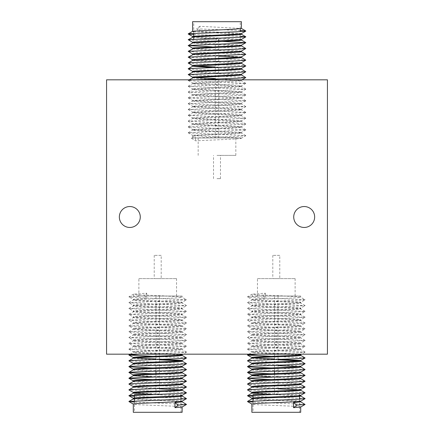 <?xml version="1.0" encoding="UTF-8"?>
<svg xmlns="http://www.w3.org/2000/svg" width="434" height="434" viewBox="0 0 434 434"><rect width="100%" height="100%" fill="white"/><g stroke="black" fill="none" stroke-linecap="round" stroke-linejoin="round"><path stroke-width="0.33" stroke-dasharray="2.17 1.63" d="M129.815 206.535A10.465 10.465 0 0 0 119.35 217A10.465 10.465 0 0 0 129.815 227.465A10.465 10.465 0 0 0 140.274 217A10.465 10.465 0 0 0 129.815 206.535M304.185 206.535A10.465 10.465 0 0 0 293.726 217A10.465 10.465 0 0 0 304.185 227.465A10.465 10.465 0 0 0 314.65 217A10.465 10.465 0 0 0 304.185 206.535M106.563 79.823L106.563 354.177L327.437 354.177L327.437 79.823L106.563 79.823M217 178.64L220.488 178.64L217 178.64M217 155.388L235.83 155.388L217 155.388M240.382 137.952L192.588 137.952L240.382 137.952L199.738 136.037L192.588 135.305L234.262 133.13L241.412 132.397L199.738 130.227L192.588 129.489L234.262 127.319L241.412 126.582L199.738 124.412L192.588 123.679L234.262 121.509L241.412 120.771L199.738 118.601L192.588 117.864L234.262 115.694L241.412 114.961L199.738 112.786L192.588 112.053L234.262 109.883L241.412 109.146L192.642 106.303L210.68 105.039L234.262 104.068L241.412 103.335L192.642 100.493L241.358 97.585L192.642 94.677L241.358 91.775L192.642 88.867L241.358 85.959L192.642 83.051L241.358 80.149L215.259 78.581M241.412 21.7L192.588 21.7M217 39.369L193.748 39.369L217 39.369M241.358 33.646L223.32 32.382L199.738 31.411L199.738 26.3L241.412 28.47M193.748 31.671L241.412 34.281M241.358 39.461L223.32 38.192L199.738 37.226L192.588 36.489M192.642 37.129L199.738 37.926L241.412 40.096M241.412 45.207L199.738 43.037L192.588 42.304M192.642 42.939L199.738 43.736L241.412 45.906M241.358 51.087L223.32 49.818L199.738 48.852L192.588 48.114M192.642 48.754L199.738 49.547L241.412 51.722M241.358 56.897L223.32 55.633L199.738 54.662L192.588 53.93M192.642 54.565L199.738 55.362L218.741 56.165M239.682 57.196L241.412 57.532M241.412 62.68L223.32 61.444L199.738 60.478L192.588 59.74M192.588 60.407L199.738 61.172L241.412 63.342M241.412 68.458L215.259 66.955M212.085 67.53L241.412 69.158M241.358 74.333L223.32 73.069L199.738 72.098L192.588 71.366M192.642 72.006L199.738 72.798L241.412 74.968M192.642 77.816L199.738 78.614L241.412 80.784L234.262 81.516L192.588 83.686L199.738 84.424L241.412 86.594L234.262 87.332L192.588 89.502L199.738 90.234L241.412 92.409L234.262 93.142L192.642 95.252L199.738 96.05L241.412 98.22L234.262 98.957L192.642 101.068L199.738 101.86L241.412 104.03L234.262 104.768L192.642 106.878L199.738 107.675L241.412 109.845L234.262 110.578L192.642 112.694L199.738 113.486L241.412 115.656L234.262 116.393L192.642 118.504L199.738 119.301L241.412 121.471L234.262 122.204L192.642 124.314L199.738 125.111L241.412 127.281L234.262 128.019L192.642 130.129L199.738 130.922L241.412 133.097L234.262 133.829L195.246 135.582L195.246 137.952M194.318 65.914L192.588 65.55M194.318 77.54L192.588 77.176M217 21.7L240.252 21.7L217 21.7M217 137.952L198.17 137.952L217 137.952M241.19 138.338L241.19 137.952L238.928 137.952L241.136 138.403L234.105 139.07L195.446 140.822L191.302 138.137L195.246 135.582M199.738 26.3L196.607 28.856L199.738 31.411M196.607 28.856L240.252 30.456M193.748 34.536L240.252 36.266M188.204 39.798L196.607 40.481L221.915 41.371M212.047 46.867L245.796 48.413M188.204 51.424L196.607 52.107L245.796 54.228M188.204 57.239L245.796 60.038M188.204 63.049L196.607 63.733L245.796 65.849M188.204 68.86L196.607 69.543L245.796 71.664M188.204 74.675L245.796 77.474M194.427 79.823L188.204 80.485L196.607 81.169L224.465 82.135L245.796 83.393L188.204 86.301L245.796 89.203L188.204 92.111L245.796 95.019L188.204 97.927L245.796 100.829L188.204 103.737L245.796 106.645L188.204 109.547L245.796 112.455L188.204 115.363L245.796 118.27L188.204 121.173L245.796 124.081L188.204 126.988L245.796 129.891L188.204 132.799L245.796 135.706L237.393 136.385L191.302 138.137M195.446 137.952L195.446 140.822M279.773 255.36L272.802 255.36L279.773 255.36L279.773 278.612L272.802 278.612L279.773 278.612M272.802 255.36L272.802 278.612M257.454 278.612L295.12 278.612L257.454 278.612L257.454 296.048L295.12 296.048L257.454 296.048M295.12 278.612L295.12 296.048M253.038 397.973L253.038 398.672M253.038 400.929L253.038 412.3L299.536 412.3L253.038 412.3M299.536 395.64L299.536 396.334M299.536 399.199L299.536 412.3M264.42 394.631L253.038 394.631M274.543 296.048L278.031 296.048L274.543 296.048L274.543 371.059M274.543 373.625L274.543 394.631L278.031 394.631L274.543 394.631M278.031 296.048L278.031 394.631M251.877 412.3L300.702 412.3M300.702 407L300.702 406.967C302.352 406.018 250.51 405.052 251.877 404.059L251.877 404.092M251.877 398.944C250.51 399.936 302.352 400.907 300.702 401.851L300.702 401.824M300.702 401.152C302.352 400.208 250.51 399.237 251.877 398.249L251.877 398.276M271.375 394.408L300.702 396.041M300.702 395.341C302.352 394.392 250.51 393.426 251.877 392.434L251.877 392.466M251.877 387.323L271.375 388.598M274.543 388.723L278.031 388.859M298.972 389.895L300.702 390.226M300.702 389.531C302.352 388.582 250.51 387.611 251.877 386.623L251.877 386.656M251.926 381.448L251.877 381.508C250.51 382.5 302.352 383.466 300.702 384.416L300.702 384.383M300.702 383.748L300.702 383.716C302.352 382.772 250.51 381.801 251.877 380.808L251.877 380.84M271.375 376.972L300.702 378.6M300.702 377.933L300.702 377.906C302.352 376.956 250.51 375.99 251.877 374.998L251.877 375.03M251.926 369.822L251.877 369.882C250.51 370.875 302.352 371.84 300.702 372.79L300.702 372.757M300.702 372.09C302.352 371.146 250.51 370.175 251.877 369.188L251.877 369.215M251.926 364.012L253.781 364.451L271.375 365.347M274.543 365.471L278.031 365.607M298.972 366.643L300.702 366.98M300.702 366.312L300.702 366.28C302.352 365.33 250.51 364.365 251.877 363.372L251.877 363.404M251.926 358.196L253.781 358.641L271.375 359.536M274.543 359.661L278.031 359.797M298.972 360.828L300.702 361.164M278.031 359.097L274.543 358.961M253.602 357.925L251.877 357.562M258.339 354.177L296.682 352.831L305.08 352.148L247.494 349.245L305.08 346.337L247.494 343.43L305.08 340.527L247.494 337.619L305.08 334.712L247.494 331.804L305.08 328.901L247.494 325.994L305.08 323.086L247.494 320.184L305.08 317.276L247.494 314.368L305.08 311.46L247.494 308.558L305.08 305.65L247.494 302.742L305.08 299.84L300.702 297.225L300.702 296.048L254.541 296.048L283.31 296.048C294.301 296.46 300.1 296.851 300.702 297.225C302.064 298.218 250.223 299.189 251.877 300.133C250.51 301.125 302.352 302.091 300.702 303.041C302.064 304.028 250.223 304.999 251.877 305.948C250.51 306.936 302.352 307.907 300.702 308.851C302.064 309.843 250.223 310.809 251.877 311.758C250.51 312.751 302.352 313.717 300.702 314.666C302.064 315.654 250.223 316.625 251.877 317.569C250.51 318.561 302.352 319.532 300.702 320.476C302.064 321.469 250.223 322.435 251.877 323.384C250.51 324.372 302.352 325.343 300.702 326.292C302.064 327.279 250.223 328.25 251.877 329.194C250.51 330.187 302.352 331.153 300.702 332.102C302.064 333.095 250.223 334.061 251.877 335.01C250.51 335.997 302.352 336.968 300.702 337.912C302.064 338.905 250.223 339.876 251.877 340.82C250.51 341.813 302.352 342.779 300.702 343.728C302.064 344.715 250.223 345.686 251.877 346.636C250.51 347.623 302.352 348.594 300.702 349.538C302.064 350.531 250.223 351.497 251.877 352.446C250.51 353.439 302.352 354.404 300.702 355.354L300.702 355.321M248.834 354.177L251.877 352.446L251.877 351.746C250.223 350.802 302.064 349.831 300.702 348.844C302.352 347.894 250.51 346.923 251.877 345.936C250.223 344.987 302.064 344.021 300.702 343.028C302.352 342.084 250.51 341.113 251.877 340.12C250.223 339.176 302.064 338.205 300.702 337.218C302.352 336.269 250.51 335.303 251.877 334.31C250.223 333.361 302.064 332.395 300.702 331.402C302.352 330.458 250.51 329.487 251.877 328.5C250.223 327.551 302.064 326.58 300.702 325.592C302.352 324.643 250.51 323.677 251.877 322.684C250.223 321.74 302.064 320.769 300.702 319.777C302.352 318.833 250.51 317.862 251.877 316.874C250.223 315.925 302.064 314.959 300.702 313.966C302.352 313.017 250.51 312.051 251.877 311.059C250.223 310.115 302.064 309.144 300.702 308.156C302.352 307.207 250.51 306.236 251.877 305.248C250.223 304.299 302.064 303.333 300.702 302.341C302.352 301.397 250.51 300.426 251.877 299.433C252.127 299.124 256.57 298.782 265.207 298.418L265.207 296.048M297.279 354.177L259.027 352.484L251.877 351.746M305.086 352.045L300.702 349.538L300.643 348.903L305.08 346.337M247.488 349.137L251.877 346.636L251.932 346.001L247.494 343.43M305.086 346.234L300.702 343.728L300.643 343.093L305.08 340.527M247.488 343.327L251.877 340.82L251.932 340.185L247.494 337.619M305.086 340.419L300.702 337.912L300.643 337.278L305.08 334.712M247.488 337.516L251.877 335.01L251.932 334.375L247.494 331.804M305.086 334.609L300.702 332.102L300.643 331.467L305.08 328.901M247.488 331.701L251.877 329.194L251.932 328.56L247.494 325.994M305.086 328.793L300.702 326.292L300.643 325.657L305.08 323.086M247.488 325.891L251.877 323.384L251.932 322.75L247.494 320.184M305.086 322.983L300.702 320.476L300.643 319.842L305.08 317.276M247.488 320.075L251.877 317.569L251.932 316.934L247.494 314.368M305.086 317.173L300.702 314.666L300.643 314.032L305.08 311.46M247.488 314.265L251.877 311.758L251.932 311.124L247.494 308.558M305.086 311.357L300.702 308.851L300.643 308.216L305.08 305.65M247.488 308.449L251.877 305.948L251.932 305.314L247.494 302.742M305.086 305.547L300.702 303.041L300.643 302.406L305.08 299.84M247.488 302.639L251.877 300.133L251.932 299.498L247.488 296.829L263.194 295.863L265.207 298.418M283.31 296.048L300.702 296.048M265.304 293.178L265.304 296.048L252.094 296.048L252.094 294.192L265.304 293.178L263.194 295.863M305.086 404.358L253.038 402.106M305.086 398.548L253.038 396.291M305.086 392.732L247.494 389.933M305.086 386.922L255.892 384.801L247.494 384.117M305.086 381.106L271.331 379.56M305.086 375.296L271.331 373.745M305.086 369.48L271.331 367.934M305.086 363.67L247.494 360.871M305.086 357.86L271.331 356.309M305.086 299.731L255.892 297.615L247.494 296.932M286.511 296.048L259.179 294.93L252.094 294.192M161.198 255.36L154.227 255.36L161.198 255.36L161.198 278.612L154.227 278.612L161.198 278.612M154.227 255.36L154.227 278.612M138.88 278.612L176.546 278.612L138.88 278.612L138.88 296.048L176.546 296.048L138.88 296.048M176.546 278.612L176.546 296.048M134.464 397.973L134.464 398.672M134.464 400.929L134.464 412.3L180.962 412.3L134.464 412.3M180.962 395.64L180.962 396.334M180.962 399.199L180.962 412.3M145.84 394.631L134.464 394.631M155.969 296.048L159.457 296.048L155.969 296.048L155.969 371.059M155.969 373.625L155.969 394.631L159.457 394.631L155.969 394.631M159.457 296.048L159.457 394.631M133.298 412.3L182.123 412.3M182.123 407L182.123 406.967C183.777 406.018 131.936 405.052 133.298 404.059L133.298 404.092M133.298 398.944C131.936 399.936 183.777 400.907 182.123 401.851L182.123 401.824M182.123 401.184L182.123 401.152C183.777 400.208 131.936 399.237 133.298 398.249L133.298 398.276M152.801 394.408L182.123 396.041M182.123 395.341C183.777 394.392 131.936 393.426 133.298 392.434L133.298 392.466M133.298 387.323L152.801 388.598M155.969 388.723L159.457 388.859M180.398 389.895L182.123 390.226M182.123 389.531C183.777 388.582 131.936 387.611 133.298 386.623L133.298 386.656M133.352 381.448L133.298 381.508C131.936 382.5 183.777 383.466 182.123 384.416L182.123 384.383M182.123 383.748L182.123 383.716C183.777 382.772 131.936 381.801 133.298 380.808L133.298 380.84M152.801 376.972L182.123 378.6M182.123 377.933L182.123 377.906C183.777 376.956 131.936 375.99 133.298 374.998L133.298 375.03M133.352 369.822L133.298 369.882C131.936 370.875 183.777 371.84 182.123 372.79L182.123 372.757M182.123 372.09C183.777 371.146 131.936 370.175 133.298 369.188L133.298 369.215M133.352 364.012L133.298 364.072C131.936 365.059 183.777 366.03 182.123 366.98L182.123 366.947M182.123 366.312L182.123 366.28C183.777 365.33 131.936 364.365 133.298 363.372L133.298 363.404M133.352 358.196L135.207 358.641L152.801 359.536M155.969 359.661L159.457 359.797M180.398 360.828L182.123 361.164M159.457 359.097L155.969 358.961M135.028 357.925L133.298 357.562M139.764 354.177L178.108 352.831L186.506 352.148L128.92 349.245L186.506 346.337L128.92 343.43L186.506 340.527L128.92 337.619L186.506 334.712L128.92 331.804L186.506 328.901L128.92 325.994L186.506 323.086L128.92 320.184L186.506 317.276L128.92 314.368L186.506 311.46L128.92 308.558L186.506 305.65L128.92 302.742L186.506 299.84L182.123 297.225L182.123 296.048L135.961 296.048L164.736 296.048C175.727 296.46 181.526 296.851 182.123 297.225C183.49 298.218 131.648 299.189 133.298 300.133C131.936 301.125 183.777 302.091 182.123 303.041C183.49 304.028 131.648 304.999 133.298 305.948C131.936 306.936 183.777 307.907 182.123 308.851C183.49 309.843 131.648 310.809 133.298 311.758C131.936 312.751 183.777 313.717 182.123 314.666C183.49 315.654 131.648 316.625 133.298 317.569C131.936 318.561 183.777 319.532 182.123 320.476C183.49 321.469 131.648 322.435 133.298 323.384C131.936 324.372 183.777 325.343 182.123 326.292C183.49 327.279 131.648 328.25 133.298 329.194C131.936 330.187 183.777 331.153 182.123 332.102C183.49 333.095 131.648 334.061 133.298 335.01C131.936 335.997 183.777 336.968 182.123 337.912C183.49 338.905 131.648 339.876 133.298 340.82C131.936 341.813 183.777 342.779 182.123 343.728C183.49 344.715 131.648 345.686 133.298 346.636C131.936 347.623 183.777 348.594 182.123 349.538C183.49 350.531 131.648 351.497 133.298 352.446C131.936 353.439 183.777 354.404 182.123 355.354L182.123 355.321M130.26 354.177L133.298 352.446L133.298 351.746C131.648 350.802 183.49 349.831 182.123 348.844C183.777 347.894 131.936 346.923 133.298 345.936C131.648 344.987 183.49 344.021 182.123 343.028C183.777 342.084 131.936 341.113 133.298 340.12C131.648 339.176 183.49 338.205 182.123 337.218C183.777 336.269 131.936 335.303 133.298 334.31C131.648 333.361 183.49 332.395 182.123 331.402C183.777 330.458 131.936 329.487 133.298 328.5C131.648 327.551 183.49 326.58 182.123 325.592C183.777 324.643 131.936 323.677 133.298 322.684C131.648 321.74 183.49 320.769 182.123 319.777C183.777 318.833 131.936 317.862 133.298 316.874C131.648 315.925 183.49 314.959 182.123 313.966C183.777 313.017 131.936 312.051 133.298 311.059C131.648 310.115 183.49 309.144 182.123 308.156C183.777 307.207 131.936 306.236 133.298 305.248C131.648 304.299 183.49 303.333 182.123 302.341C183.777 301.397 131.936 300.426 133.298 299.433C133.547 299.124 137.99 298.782 146.627 298.418L146.627 296.048M178.705 354.177L140.448 352.484L133.298 351.746M186.512 352.045L182.123 349.538L182.068 348.903L186.506 346.337M128.914 349.137L133.298 346.636L133.357 346.001L128.92 343.43M186.512 346.234L182.123 343.728L182.068 343.093L186.506 340.527M128.914 343.327L133.298 340.82L133.357 340.185L128.92 337.619M186.512 340.419L182.123 337.912L182.068 337.278L186.506 334.712M128.914 337.516L133.298 335.01L133.357 334.375L128.92 331.804M186.512 334.609L182.123 332.102L182.068 331.467L186.506 328.901M128.914 331.701L133.298 329.194L133.357 328.56L128.92 325.994M186.512 328.793L182.123 326.292L182.068 325.657L186.506 323.086M128.914 325.891L133.298 323.384L133.357 322.75L128.92 320.184M186.512 322.983L182.123 320.476L182.068 319.842L186.506 317.276M128.914 320.075L133.298 317.569L133.357 316.934L128.92 314.368M186.512 317.173L182.123 314.666L182.068 314.032L186.506 311.46M128.914 314.265L133.298 311.758L133.357 311.124L128.92 308.558M186.512 311.357L182.123 308.851L182.068 308.216L186.506 305.65M128.914 308.449L133.298 305.948L133.357 305.314L128.92 302.742M186.512 305.547L182.123 303.041L182.068 302.406L186.506 299.84M128.914 302.639L133.298 300.133L133.357 299.498L128.914 296.829L144.62 295.863L146.627 298.418M164.736 296.048L182.123 296.048M146.73 293.178L146.73 296.048L133.52 296.048L133.52 294.192L146.73 293.178L144.62 295.863M186.512 404.358L134.464 402.106M186.512 398.548L134.464 396.291M186.512 392.732L128.92 389.933M186.512 386.922L137.318 384.801L128.92 384.117M186.512 381.106L152.757 379.56M186.512 375.296L152.757 373.745M186.512 369.48L152.757 367.934M186.512 363.67L128.92 360.871M186.512 357.86L152.757 356.309M186.512 299.731L137.318 297.615L128.92 296.932M167.931 296.048L140.605 294.93L133.52 294.192M220.488 178.64L220.488 155.388M235.83 155.388L235.83 137.952M193.748 36.912L193.748 36.217M193.748 33.364L193.748 21.7M215.259 137.952L215.259 39.369M241.412 80.084L241.412 80.784M241.412 85.894L241.412 86.594M241.412 91.71L241.412 92.409M241.412 97.52L241.412 98.22M241.412 103.335L241.412 104.03M241.412 109.146L241.412 109.845M241.412 114.961L241.412 115.656M241.412 120.771L241.412 121.471M241.412 126.582L241.412 127.281M241.412 132.397L241.412 133.097M192.588 82.992L192.588 83.686M192.588 88.802L192.588 89.502M192.588 94.617L192.588 95.312M192.588 100.428L192.588 101.127M192.588 106.238L192.588 106.938M192.588 112.053L192.588 112.753M192.588 117.864L192.588 118.563M192.588 123.679L192.588 124.374M192.588 129.489L192.588 130.189M192.588 135.305L192.588 137.952M188.204 80.382L189.164 79.823M245.796 83.29L241.358 80.724M188.204 86.192L192.642 83.626M245.796 89.1L241.358 86.534M188.204 92.008L192.642 89.442M245.796 94.916L241.358 92.35M188.204 97.818L192.642 95.252M245.796 100.726L241.358 98.16M188.204 103.634L192.642 101.068M245.796 106.536L241.358 103.97M188.204 109.444L192.642 106.878M245.796 112.352L241.358 109.786M188.204 115.26L192.642 112.694M245.796 118.162L241.358 115.596M188.204 121.07L192.642 118.504M245.796 123.978L241.358 121.412M188.204 126.88L192.642 124.314M245.796 129.788L241.358 127.222M188.204 132.695L192.642 130.129M245.796 135.603L241.358 133.037M241.136 138.403L245.796 135.706M241.917 79.823L241.358 80.149M188.204 80.485L192.642 83.051M245.796 83.393L241.358 85.959M188.204 86.301L192.642 88.867M245.796 89.203L241.358 91.775M188.204 92.111L192.642 94.677M245.796 95.019L241.358 97.585M188.204 97.927L192.642 100.493M245.796 100.829L241.358 103.395M188.204 103.737L192.642 106.303M245.796 106.645L241.358 109.211M188.204 109.547L192.642 112.118M245.796 112.455L241.358 115.021M188.204 115.363L192.642 117.929M245.796 118.27L241.358 120.836M188.204 121.173L192.642 123.739M245.796 124.081L241.358 126.647M188.204 126.988L192.642 129.554M245.796 129.891L241.358 132.462M188.204 132.799L192.642 135.365M218.741 137.952L218.741 40.801M240.252 39.369L240.252 31.628M240.252 28.769L240.252 21.7M198.17 155.388L198.17 137.952M213.512 178.64L213.512 155.388M305.08 352.148L301.581 354.177M247.494 349.245L251.932 351.811M252.149 294.133L247.488 296.829M186.506 352.148L183.007 354.177M128.92 349.245L133.357 351.811M133.574 294.133L128.914 296.829"/><path stroke-width="0.65" d="M129.815 206.535A10.465 10.465 0 0 0 119.35 217A10.465 10.465 0 0 0 129.815 227.465A10.465 10.465 0 0 0 140.274 217A10.465 10.465 0 0 0 129.815 206.535M304.185 206.535A10.465 10.465 0 0 0 293.726 217A10.465 10.465 0 0 0 304.185 227.465A10.465 10.465 0 0 0 314.65 217A10.465 10.465 0 0 0 304.185 206.535M106.563 79.823L106.563 354.177L327.437 354.177L327.437 79.823L106.563 79.823M192.588 31.378L192.588 21.7L241.412 21.7L241.412 28.47L234.262 29.203L193.418 31.145L192.588 31.378L193.748 31.671M192.588 37.156L192.588 36.489L193.418 36.255L234.262 34.319L241.358 33.646L245.796 31.08L237.393 31.763L189.143 33.7L188.204 33.988L193.748 34.536M241.412 33.613L241.412 34.281L239.503 34.666L193.418 36.955L188.204 39.695L192.642 42.364M192.588 42.971L192.588 42.304L193.418 42.071L234.262 40.134L241.358 39.461L245.796 36.895L188.204 39.695M241.412 39.429L241.412 40.096L239.503 40.476L192.642 42.939L188.204 45.613L212.047 46.867M192.588 48.782L192.588 48.114L193.418 47.881L234.262 45.944L241.412 45.207L241.412 45.906L239.503 46.292L193.418 48.581L188.204 51.32L192.642 53.99M192.588 54.597L192.588 53.93L193.418 53.697L234.262 51.755L241.358 51.087L245.796 48.516L237.393 49.199L188.204 51.32M241.412 51.055L241.412 51.722L239.503 52.102L193.418 54.391L188.204 57.131L192.642 59.805M192.588 60.407L192.588 59.74L193.418 59.507L234.262 57.57L241.358 56.897L245.796 54.331L188.204 57.131M218.741 56.165L239.682 57.196M241.412 56.832L241.412 57.532L239.503 57.912L192.588 60.44M241.412 62.68L241.412 63.342L239.503 63.727L192.588 66.25L192.588 65.55L193.418 65.317L234.262 63.38L241.412 62.648M192.588 72.033L192.588 71.366L193.418 71.133L234.262 69.196L241.412 68.458L241.412 69.158L239.503 69.538L193.418 71.832L188.204 74.572L192.642 77.241M192.588 77.843L192.588 77.176L193.418 76.943L234.262 75.006L241.358 74.333L245.796 71.767L237.393 72.451L188.204 74.572M241.412 74.301L241.412 74.968L239.503 75.353L193.418 77.643L189.164 79.823M215.259 66.955L194.318 65.914M192.588 66.25L212.085 67.53M215.259 78.581L194.318 77.54M240.252 30.456L245.796 31.08M240.252 36.266L245.796 36.895M221.915 41.371L245.796 42.706L237.393 43.389L188.204 45.505M241.358 45.847L245.796 48.516M241.358 51.662L245.796 54.331M241.358 57.472L245.796 60.142L237.393 60.825L189.143 62.762L188.204 63.049L192.642 65.615M241.358 63.283L245.796 65.957L237.393 66.635L189.143 68.572L188.204 68.86L192.642 71.431M241.358 69.098L245.796 71.767M241.358 74.908L245.796 77.583L237.393 78.261L194.427 79.823M264.42 394.631L253.038 394.631L253.038 397.973M253.038 398.672L253.038 400.929M299.536 394.631L299.536 395.64M299.536 396.334L299.536 399.199M274.543 371.059L274.543 373.625M300.702 407L300.702 412.3L251.877 412.3L251.877 404.059C250.223 403.115 302.064 402.144 300.702 401.152L300.702 401.851L293.552 402.589L293.552 407.7L300.702 406.967M251.877 398.944L251.877 398.249C250.223 397.3 302.064 396.334 300.702 395.341L300.702 396.041C302.064 397.029 250.223 398 251.877 398.944L247.488 401.45L296.682 399.334L305.08 398.651L300.648 395.982M253.038 396.291L247.494 395.743L251.877 393.133L251.877 392.434C250.223 391.49 302.064 390.519 300.702 389.531L300.702 390.226C302.064 391.218 250.223 392.184 251.877 393.133L271.375 394.408M271.375 388.598L274.543 388.723M278.031 388.859L298.972 389.895M300.702 383.748L300.702 384.416C302.064 385.403 250.223 386.374 251.877 387.323L251.877 386.623C250.223 385.674 302.064 384.708 300.702 383.716M251.877 381.481L251.877 380.808C250.223 379.864 302.064 378.893 300.702 377.906M251.877 375.665L251.877 374.998C250.223 374.048 302.064 373.083 300.702 372.09L300.702 372.79C302.064 373.782 250.223 374.748 251.877 375.698L271.375 376.972M251.877 381.508C250.223 380.564 302.064 379.593 300.702 378.6L300.702 377.933M251.877 369.855L251.877 369.188C250.223 368.238 302.064 367.267 300.702 366.28L305.086 363.67L300.648 361.104M271.375 365.347L274.543 365.471M278.031 365.607L298.972 366.643M251.877 364.039L251.877 363.372C250.223 362.428 302.064 361.457 300.702 360.464L278.031 359.097M251.877 369.882C250.223 368.938 302.064 367.967 300.702 366.98L300.702 366.312M271.375 359.536L274.543 359.661M278.031 359.797L298.972 360.828M251.877 358.229L251.877 357.562C250.223 356.612 302.064 355.647 300.702 354.654L297.279 354.177M274.543 358.961L253.602 357.925M251.877 364.072C250.223 363.122 302.064 362.157 300.702 361.164L300.702 360.464M251.877 358.256C250.223 357.312 302.064 356.341 300.702 355.354L300.702 354.686M305.08 398.651L300.702 401.152M247.488 395.64L296.682 393.519L305.08 392.835L300.702 395.341M251.932 392.499L247.494 389.933L248.427 389.645L296.682 387.708L305.08 387.025L300.702 389.531M247.488 389.824L251.877 387.323M271.331 373.745L255.892 373.175L247.494 372.491L248.427 372.209L296.682 370.267L305.08 369.589L300.702 372.09M301.581 354.177L300.702 354.654M293.552 407.7L296.682 405.144L293.552 402.589M296.682 405.144L305.08 404.461L300.648 401.792M253.038 402.106L247.488 401.45M305.08 392.835L300.648 390.166M305.08 387.025L300.648 384.356M251.932 386.689L247.494 384.117L248.427 383.83L296.682 381.893L305.08 381.215L300.648 378.54M271.331 379.56L255.892 378.99L247.488 378.204L296.682 376.083L305.08 375.399L300.648 372.73M305.08 369.589L300.648 366.914M271.331 367.934L255.892 367.365L247.494 366.681L248.427 366.394L296.682 364.457L305.08 363.773M251.932 363.437L247.494 360.871L248.427 360.583L296.682 358.647L305.08 357.963L300.648 355.294M271.331 356.309L247.494 355.055L258.339 354.177M145.84 394.631L134.464 394.631L134.464 397.973M134.464 398.672L134.464 400.929M180.962 394.631L180.962 395.64M180.962 396.334L180.962 399.199M155.969 371.059L155.969 373.625M182.123 407L182.123 412.3L133.298 412.3L133.298 404.059C131.648 403.115 183.49 402.144 182.123 401.152M133.298 398.944L133.298 398.249C131.648 397.3 183.49 396.334 182.123 395.341L182.123 396.041C183.49 397.029 131.648 398 133.298 398.944L128.914 401.45L178.108 399.334L186.506 398.651L182.074 395.982M182.123 406.967L174.973 407.7L174.973 402.589L182.123 401.851L182.123 401.184M134.464 396.291L128.92 395.743L133.298 393.133L133.298 392.434C131.648 391.49 183.49 390.519 182.123 389.531L182.123 390.226C183.49 391.218 131.648 392.184 133.298 393.133L152.801 394.408M152.801 388.598L155.969 388.723M159.457 388.859L180.398 389.895M182.123 383.748L182.123 384.416C183.49 385.403 131.648 386.374 133.298 387.323L133.298 386.623C131.648 385.674 183.49 384.708 182.123 383.716M133.298 381.481L133.298 380.808C131.648 379.864 183.49 378.893 182.123 377.906L186.512 375.296L182.074 372.73M133.298 375.665L133.298 374.998C131.648 374.048 183.49 373.083 182.123 372.09L182.123 372.79C183.49 373.782 131.648 374.748 133.298 375.698L152.801 376.972M133.298 381.508C131.648 380.564 183.49 379.593 182.123 378.6L182.123 377.933M133.298 369.855L133.298 369.188C131.648 368.238 183.49 367.267 182.123 366.28L186.512 363.67L182.074 361.104M133.298 364.039L133.298 363.372C131.648 362.428 183.49 361.457 182.123 360.464L159.457 359.097M133.298 369.882C131.648 368.938 183.49 367.967 182.123 366.98L182.123 366.312M152.801 359.536L155.969 359.661M159.457 359.797L180.398 360.828M133.298 358.229L133.298 357.562C131.648 356.612 183.49 355.647 182.123 354.654L178.705 354.177M155.969 358.961L135.028 357.925M133.298 364.072C131.648 363.122 183.49 362.157 182.123 361.164L182.123 360.464M133.298 358.256C131.648 357.312 183.49 356.341 182.123 355.354L182.123 354.686M128.914 395.64L178.108 393.519L186.506 392.835L182.123 395.341M133.357 392.499L128.92 389.933L129.853 389.645L178.108 387.708L186.506 387.025L182.123 389.531M128.914 389.824L133.298 387.323M152.757 373.745L137.318 373.175L128.92 372.491L129.853 372.209L178.108 370.267L186.506 369.589L182.123 372.09M183.007 354.177L182.123 354.654M174.973 407.7L178.108 405.144L174.973 402.589M178.108 405.144L186.506 404.461L182.074 401.792M134.464 402.106L128.914 401.45M186.506 392.835L182.074 390.166M186.506 387.025L182.074 384.356M133.357 386.689L128.92 384.117L129.853 383.83L178.108 381.893L186.506 381.215L182.074 378.54M152.757 379.56L137.318 378.99L128.92 378.307L129.853 378.019L178.108 376.083L186.506 375.399M186.506 369.589L182.074 366.914M152.757 367.934L137.318 367.365L128.92 366.681L129.853 366.394L178.108 364.457L186.506 363.773M133.357 363.437L128.92 360.871L129.853 360.583L178.108 358.647L186.506 357.963L182.074 355.294M152.757 356.309L128.92 355.055L139.764 354.177M193.748 39.369L193.748 36.912M193.748 36.217L193.748 33.364M245.796 30.977L241.358 28.411M188.204 33.885L192.642 31.319M245.796 36.787L241.358 34.221M245.796 42.603L241.358 40.036M188.204 62.946L192.642 60.38M188.204 68.756L192.642 66.19M188.204 33.988L192.642 36.554M245.796 42.706L241.358 45.272M188.204 45.613L192.642 48.179M245.796 60.142L241.358 62.708M245.796 65.957L241.358 68.523M245.796 77.583L241.917 79.823M218.741 40.801L218.741 39.369M240.252 31.628L240.252 28.769M305.08 404.461L300.643 407.032M247.494 401.559L251.932 404.125M247.494 395.743L251.932 398.309M305.08 381.215L300.643 383.781M247.494 378.307L251.932 380.873M305.08 375.399L300.643 377.965M247.494 372.491L251.932 375.063M247.494 366.681L251.932 369.247M305.08 357.963L300.643 360.529M247.494 355.055L251.932 357.621M247.488 384.014L251.926 381.448M247.488 378.204L251.926 375.638M247.488 372.388L251.926 369.822M247.488 366.578L251.926 364.012M247.488 360.762L251.926 358.196M247.488 354.952L248.834 354.177M186.506 404.461L182.068 407.032M128.92 401.559L133.357 404.125M186.506 398.651L182.068 401.217M128.92 395.743L133.357 398.309M186.506 381.215L182.068 383.781M128.92 378.307L133.357 380.873M128.92 372.491L133.357 375.063M128.92 366.681L133.357 369.247M186.506 357.963L182.068 360.529M128.92 355.055L133.357 357.621M128.914 384.014L133.352 381.448M128.914 378.204L133.352 375.638M128.914 372.388L133.352 369.822M128.914 366.578L133.352 364.012M128.914 360.762L133.352 358.196M128.914 354.952L130.26 354.177"/></g></svg>
